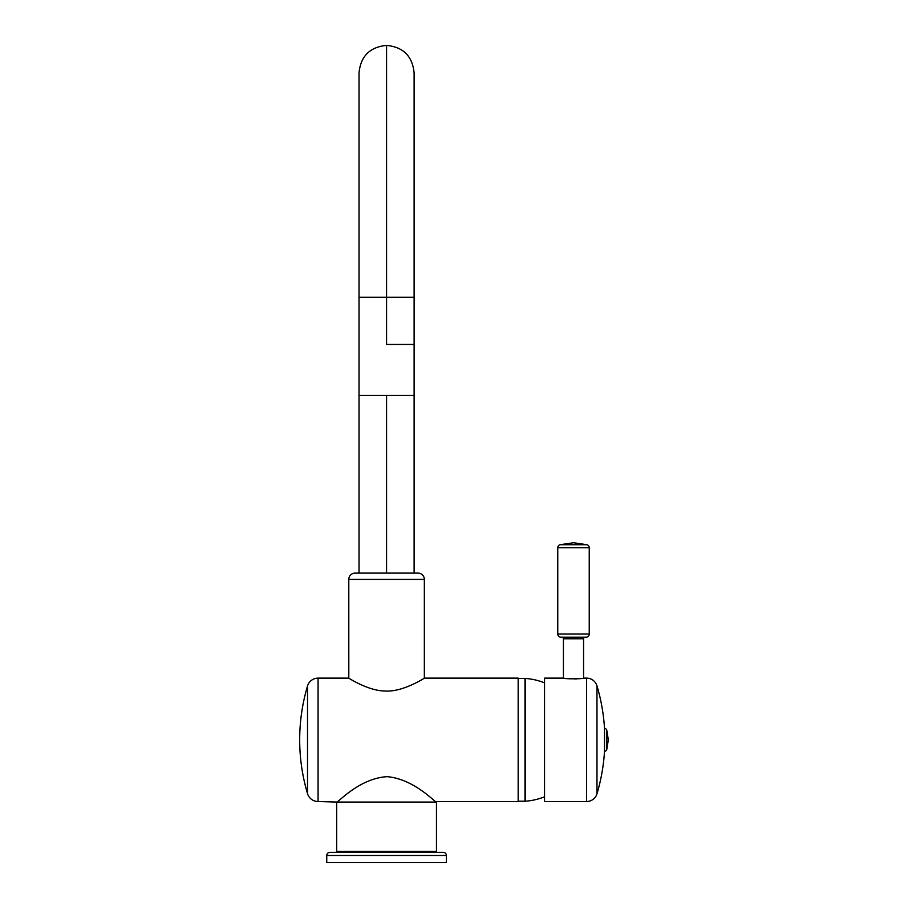 <?xml version="1.0" encoding="UTF-8"?>
<svg xmlns="http://www.w3.org/2000/svg" width="908" height="908" viewBox="0 0 908 908"><rect width="100%" height="100%" fill="white"/><g stroke="black" fill="none" stroke-linecap="round" stroke-linejoin="round"><path stroke-width="1.36" d="M518.162 678.128L518.162 801.526L435.806 801.526L518.162 801.526L518.162 678.128L424.331 678.128C426.442 676.857 403.561 692.146 385.639 691.022C367.967 691.204 346.811 676.857 348.797 678.117L318.072 678.128L348.808 678.128L348.797 579.406L424.342 579.406L424.342 678.117L424.342 579.406A6.299 6.299 0 0 0 418.055 573.107L355.085 573.107A6.299 6.299 0 0 0 348.797 579.406L348.797 678.117L318.072 678.128L318.072 801.526L318.072 678.128A11.021 11.021 0 0 0 307.517 686.005L307.517 793.649C302.307 776.09 299.697 758.146 299.685 739.827C299.697 721.508 302.307 703.564 307.517 686.005C302.307 703.564 299.697 721.508 299.685 739.827C299.697 758.146 302.307 776.09 307.517 793.649L307.517 686.005A11.021 11.021 0 0 1 318.072 678.128M318.072 801.526A11.021 11.021 0 0 1 307.517 793.649A11.021 11.021 0 0 0 318.072 801.526L336.675 802.059C337.458 803.33 359.103 778.179 387.273 776.669C414.74 779.189 435.704 803.205 436.464 802.059L436.464 851.398L336.675 851.398L336.675 802.059L336.675 851.398A0.942 0.942 0 0 1 335.733 852.34A0.942 0.942 0 0 0 336.675 851.398L436.464 851.398L436.464 802.059L435.806 801.526L518.162 801.526M424.342 678.117C426.442 676.857 403.561 692.146 385.639 691.022C367.967 691.204 346.811 676.857 348.797 678.117M518.162 678.435L524.994 678.435L524.994 801.208L518.162 801.208L524.994 801.208L524.994 678.435L518.162 678.435M544.539 796.781A62.958 62.958 0 0 1 525.437 801.197L525.437 678.458A62.958 62.958 0 0 1 544.539 682.873A62.958 62.958 0 0 0 525.437 678.458L525.437 801.197A62.958 62.958 0 0 0 544.539 796.781M544.539 801.526L544.539 678.128L563.425 678.128C562.812 679.025 584.196 679.025 583.572 678.128L586.602 678.128L586.602 801.526L544.539 801.526L544.539 678.128L563.425 678.128L563.425 638.778L583.572 638.778L583.572 678.128C584.196 679.025 562.812 679.025 563.425 678.128L563.425 638.778L583.572 638.778A1.578 1.578 0 0 1 585.149 637.2A1.578 1.578 0 0 0 583.572 638.778L583.572 678.128L586.602 678.128A10.828 10.828 0 0 1 596.976 685.858A188.887 188.887 0 0 1 604.501 728.341L604.501 751.313A188.887 188.887 0 0 1 596.976 793.796L596.976 685.858L596.976 793.796A188.887 188.887 0 0 0 604.501 751.313A2.554 2.554 0 0 0 606.771 749.554L608.315 739.827L606.771 730.1A2.554 2.554 0 0 0 604.501 728.341A188.887 188.887 0 0 0 596.976 685.858A10.828 10.828 0 0 0 586.602 678.128L586.602 801.526A10.828 10.828 0 0 0 596.976 793.796A10.828 10.828 0 0 1 586.602 801.526L544.539 801.526M576.535 678.878L575.059 678.934M574.333 678.946L576.557 678.878M569.747 678.832L569.157 678.798M567.806 678.685L567.035 678.605L567.806 678.685M565.502 678.435L564.617 678.31L565.502 678.435M557.762 547.74L589.235 547.74L589.235 634.056L557.762 634.056L557.762 547.74L557.762 634.056L589.235 634.056L589.235 547.74L557.762 547.74A3.144 3.144 0 0 1 560.009 544.732L573.504 542.757L586.988 544.732L560.009 544.732L586.988 544.732L573.504 542.757L560.009 544.732A3.144 3.144 0 0 0 557.762 547.74M586.988 544.732A3.144 3.144 0 0 1 589.235 547.74A3.144 3.144 0 0 0 586.988 544.732M586.091 637.2L560.906 637.2A3.144 3.144 90 0 1 557.762 634.056A3.144 3.144 -90 0 0 560.906 637.2L586.091 637.2A3.144 3.144 -90 0 0 589.235 634.056A3.144 3.144 90 0 1 586.091 637.2M561.848 637.2A1.578 1.578 0 0 1 563.425 638.778A1.578 1.578 0 0 0 561.848 637.2M606.771 730.1L608.315 739.827L606.771 749.554L606.771 730.1L606.771 749.554A2.554 2.554 0 0 1 604.501 751.313L604.501 728.341A2.554 2.554 0 0 1 606.771 730.1M386.57 297.279L386.57 344.427L414.116 344.427L414.116 395.434L359.023 395.434L359.023 344.427L359.023 395.434L414.116 395.434L414.116 344.427L386.57 344.427L386.57 297.279L414.116 297.279L359.023 297.279L386.57 297.279L386.57 45.4L386.57 297.279M386.57 395.434L386.57 573.107L386.57 395.434M355.085 573.107L418.055 573.107A6.299 6.299 0 0 1 424.342 579.406L348.797 579.406A6.299 6.299 0 0 1 355.085 573.107M446.384 862.6L326.755 862.6L326.755 855.484L446.384 855.484L446.384 862.6L326.755 862.6L326.755 855.484A3.144 3.144 0 0 1 329.899 852.34A3.144 3.144 0 0 0 326.755 855.484L446.384 855.484A3.144 3.144 0 0 0 443.229 852.34L329.899 852.34L443.229 852.34A3.144 3.144 0 0 1 446.384 855.484L446.384 862.6M336.675 802.059L436.464 802.059M437.406 852.34A0.942 0.942 0 0 1 436.464 851.398A0.942 0.942 0 0 0 437.406 852.34M414.116 573.107L414.116 72.946C412.482 56.217 403.3 47.034 386.57 45.4C369.84 47.034 360.658 56.217 359.023 72.946L359.023 573.107"/></g></svg>
